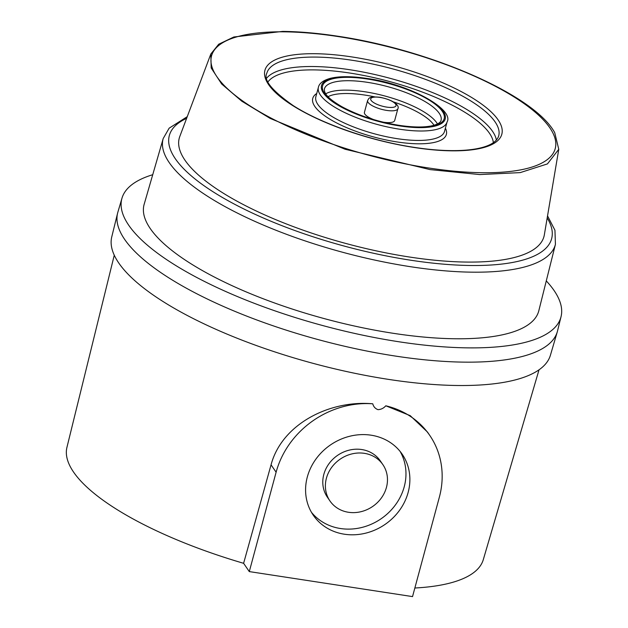 <?xml version="1.0" encoding="UTF-8"?>
<svg xmlns="http://www.w3.org/2000/svg" width="628" height="628" viewBox="0 0 628 628"><rect width="100%" height="100%" fill="white"/><g stroke="black" fill="none" stroke-linecap="round" stroke-linejoin="round"><path stroke-width="0.94" d="M386.44 487.406A32.091 28.692 145.5 0 0 382.884 464.642A32.091 28.692 145.5 0 0 351.916 453.911A32.091 28.692 145.5 0 0 326.419 478.206A32.091 28.692 145.5 0 0 329.975 500.979A32.091 28.692 145.5 0 0 360.943 511.702A32.091 28.692 145.5 0 0 386.44 487.406M382.884 464.642L380.278 460.85A32.091 28.692 145.5 0 0 349.309 450.119A32.091 28.692 145.5 0 0 323.82 474.423A32.091 28.692 145.5 0 0 327.376 497.188L329.975 500.979M307.32 476.982A53.914 48.207 145.5 0 0 313.294 515.227A53.914 48.207 145.5 0 0 365.315 533.25A53.914 48.207 145.5 0 0 408.145 492.423A53.914 48.207 145.5 0 0 402.171 454.177A53.914 48.207 145.5 0 0 350.149 436.154A53.914 48.207 145.5 0 0 307.32 476.982M311.457 512.307A53.914 48.207 145.5 0 0 363.251 527.088A53.914 48.207 145.5 0 0 404.236 486.739A53.914 48.207 145.5 0 0 400.099 451.414M546.282 280.897A227.391 70.218 -164.9 0 1 561.055 316.638L557.546 330.87A227.713 70.312 -164.9 0 1 395.31 356.052A227.713 70.312 15.1 0 1 117.601 213.151L111.76 236.866A227.179 70.148 15.1 0 0 388.811 379.43A227.179 70.148 15.1 0 0 550.418 355.228L557.303 331.788A227.713 70.312 15.1 0 1 395.31 356.052A227.713 70.312 -164.9 0 1 117.852 212.225L121.981 198.165A227.391 70.218 -164.9 0 1 152.73 174.71M385.804 405.798C383.637 408.239 381.031 409.527 377.985 409.652C375.238 408.632 373.503 406.685 372.773 403.804C330.061 399.855 281.886 423.822 271.053 464.83L243.609 563.308L249.292 571.59L412.533 596.6L439.349 497.211A87.284 78.045 145.5 0 0 429.678 435.283A87.284 78.045 145.5 0 0 385.804 405.798L410.225 415.658L427.448 432.025L429.678 435.283M414.849 588.012A215.624 66.584 15.1 0 0 483.293 559.65L539.028 369.806M114.272 255.196L66.945 447.309A215.624 66.584 15.1 0 0 243.609 563.308M372.773 403.804A87.284 78.045 145.5 0 0 276.116 472.201L249.292 571.59M393.207 333.295A204.375 63.106 -164.9 0 1 144.165 204.281L163.209 138.513A203.119 62.722 -164.9 0 0 410.72 266.743A203.119 62.722 -164.9 0 0 555.427 244.339L538.808 310.758A204.375 63.106 -164.9 0 1 393.207 333.295M561.055 316.638A227.391 70.218 -164.9 0 1 399.039 341.789A227.391 70.218 -164.9 0 1 121.981 198.165M554.705 132.61L558.771 149.291L547.435 163.908L520.235 172.606L479.808 174.568L430.109 169.607L345.055 149.236L270.181 118.417L241.78 101.187L221.684 84.019L211.181 67.973L210.827 54.016L218.701 44.227L233.844 36.989L282.655 31.4C299.556 31.581 317.917 33.19 337.754 36.22C429.905 49.777 534.255 94.907 554.697 132.61M210.827 54.016L179.804 136.457A188.871 58.318 15.1 0 0 409.503 257.025A188.871 58.318 15.1 0 0 544.343 234.817L558.732 149.519M382.915 122.099A15.669 4.836 15.1 0 0 383.535 122.201A15.669 4.836 15.1 0 0 394.69 120.498L397.869 108.707A15.669 4.836 -164.9 0 1 386.715 110.41A15.669 4.836 -164.9 0 1 367.608 100.543L364.428 112.334A15.669 4.836 15.1 0 0 373.801 119.642M271.053 464.83L276.116 472.201M547.192 217.947A197.985 61.136 -164.9 0 1 410.673 260.212A197.985 61.136 -164.9 0 1 213.724 192.199A197.985 61.136 -164.9 0 1 186.626 118.331M266.696 78.108A120.105 37.083 -164.9 0 1 349.749 69.732A120.105 37.083 -164.9 0 1 496.371 140.075M493.365 142.689A117.538 36.298 15.1 0 0 349.757 73.036A117.538 36.298 15.1 0 0 267.983 81.876M352.277 56.991A122.672 37.876 -164.9 0 1 498.083 119.846A122.672 37.876 -164.9 0 1 414.48 147.549A122.672 37.876 -164.9 0 1 268.666 84.694A122.672 37.876 -164.9 0 1 352.277 56.991M498.703 135.915A120.105 37.083 15.1 0 0 352.292 60.296A120.105 37.083 15.1 0 0 266.782 73.343C263.297 79.992 272.12 90.762 293.26 105.637C321.63 123.857 371.054 140.939 414.229 147.368C458.942 154.268 494.369 150.092 498.703 135.915M447.065 121.981A66.631 20.575 -164.9 0 1 399.628 129.219A66.631 20.575 -164.9 0 1 318.412 87.268L315.868 96.704A66.631 20.575 15.1 0 0 397.084 138.647A66.631 20.575 15.1 0 0 444.522 131.417L447.065 121.981C454.476 109.61 409.951 84.191 366.885 78.445C351.586 76.137 339.332 76.114 330.14 78.382C323.137 80.415 319.228 83.383 318.412 87.268M399.62 125.914A64.064 19.782 15.1 0 0 443.274 111.446A64.064 19.782 15.1 0 0 367.137 78.626A64.064 19.782 15.1 0 0 323.475 93.093A64.064 19.782 15.1 0 0 399.62 125.914M367.411 79.026A62.973 19.444 -164.9 0 1 442.261 111.289A62.973 19.444 -164.9 0 1 399.337 125.514A62.973 19.444 -164.9 0 1 324.495 93.25A62.973 19.444 -164.9 0 1 367.411 79.026M441.06 120.364A60.406 18.652 15.1 0 0 367.427 82.331A60.406 18.652 15.1 0 0 324.417 88.893C324.111 91.986 325.116 96.94 341.938 106.729C358.423 115.576 377.475 121.777 399.094 125.333C413.098 127.398 424.143 127.531 432.245 125.726C437.583 124.36 440.526 122.578 441.06 120.364M325.744 93.808A60.406 18.652 -164.9 0 1 364.884 91.767A60.406 18.652 -164.9 0 1 437.449 123.944M374.728 96.877A57.839 17.859 15.1 0 0 364.892 95.071A57.839 17.859 15.1 0 0 328.044 96.673M445.393 128.206A69.198 21.368 -164.9 0 1 397.1 141.952A69.198 21.368 -164.9 0 1 330.038 119.273A69.198 21.368 -164.9 0 1 316.732 93.493M386.699 107.105A13.102 4.043 15.1 0 0 395.624 104.146A13.102 4.043 15.1 0 0 380.058 97.434A13.102 4.043 15.1 0 0 371.124 100.394A13.102 4.043 15.1 0 0 386.699 107.105M428.5 167.959A177.983 54.958 15.1 0 0 549.798 127.767A177.983 54.958 15.1 0 0 338.249 36.581A177.983 54.958 15.1 0 0 216.95 76.773A177.983 54.958 15.1 0 0 428.5 167.959M434.011 125.27A57.839 17.859 15.1 0 0 393.56 101.956M187.254 116.667L169.152 128.167L163.209 138.513M547.538 215.867L554.948 230.256L555.427 244.339M397.869 108.707C399.471 106.65 396.213 100.566 379.807 97.254C368.165 96.131 368.934 98.675 367.608 100.543"/></g></svg>
